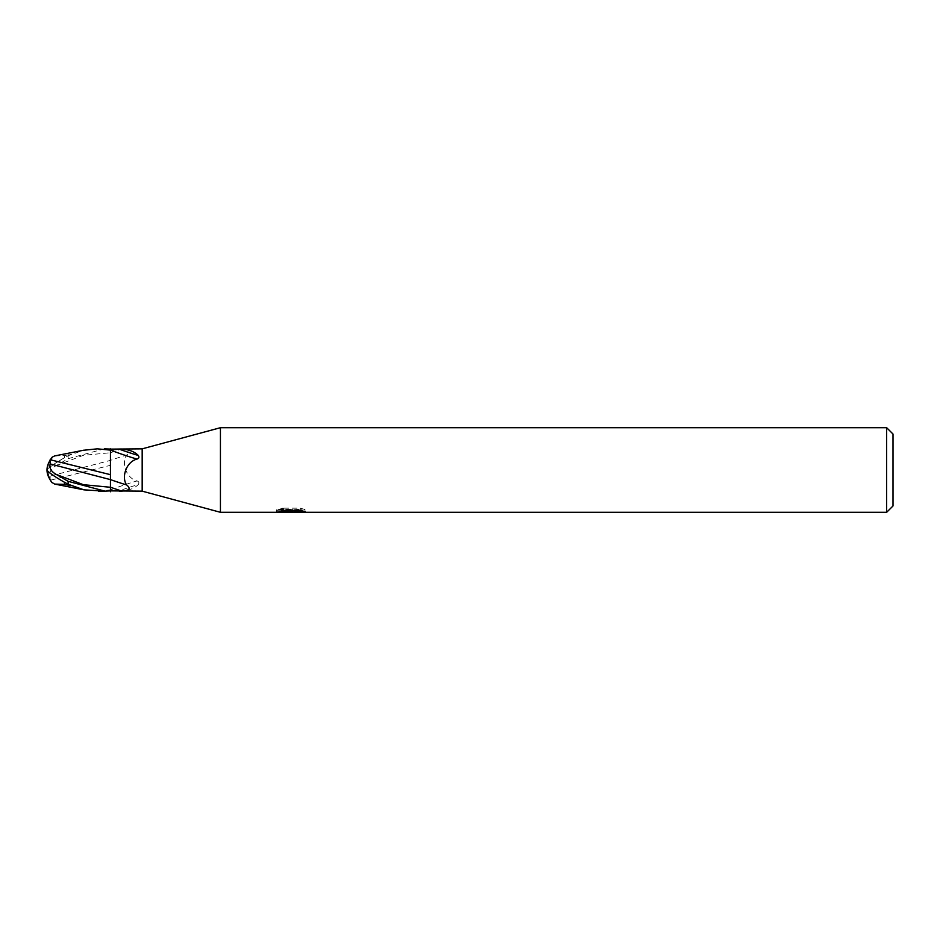 <?xml version="1.0" encoding="UTF-8"?>
<svg xmlns="http://www.w3.org/2000/svg" width="940" height="940" viewBox="0 0 940 940"><rect width="100%" height="100%" fill="white"/><g stroke="black" fill="none" stroke-linecap="round" stroke-linejoin="round"><path stroke-width="0.7" stroke-dasharray="4.7 3.53" d="M220.43 512.3L220.43 427.7M305.03 509.48L300.189 508.164L283.504 508.164L279.098 509.339L292.622 509.339L276.536 510.185L282.728 508.164L288.933 510.185L302.046 508.987L302.046 509.832L295.242 510.162L305.03 509.48L305.03 511.63M302.046 509.832L302.046 511.971L302.046 511.16L295.242 511.63M295.348 512.3L302.046 511.971M283.504 508.164L283.504 510.385M300.189 508.164L300.189 510.385M286.007 511.889L282.728 510.385L276.536 512.3L289.074 512.3M291.588 509.821L291.588 511.56M282.728 508.164L282.728 510.385M302.046 508.987L302.046 511.16M295.489 512.3L290.895 512.3M279.098 509.339L279.098 511.501M292.622 509.339L292.622 510.385M886.655 427.7L886.655 512.3M110.45 449.12L110.45 460.377A23.018 1.046 -19.6 0 1 126.642 455.078C131.071 451.435 129.497 449.367 121.906 448.897L119.498 448.85M104.399 448.85L68.15 458.661L56.212 465.606C51.206 468.367 49.186 471.856 50.149 476.075L110.45 460.377L110.45 489.916A21.843 0.999 -19.6 0 1 137.111 480.963C125.984 478.166 121.307 462.539 126.642 455.078M98.359 491.15L110.45 489.893L119.368 490.774A22.936 1.046 -19.6 0 1 138.286 484.57C139.379 482.819 138.979 481.621 137.111 480.963M119.368 490.774C127.499 491.009 133.809 488.953 138.286 484.57M110.45 490.081L110.45 448.239M110.45 487.226L110.45 479.623M110.45 450.107L110.45 449.085M893 434.045L893 505.955M142.175 448.85L142.175 491.15M97.302 448.85L98.359 448.85L97.302 448.85M54.661 455.923L64.508 455.595L64.508 457.827A17.496 1.868 -30.2 0 0 47.635 469.624A19.728 15.898 -25 0 1 50.936 460.212M64.508 482.279L64.508 482.173A17.496 1.868 -149.8 0 1 47.635 470.376A19.728 15.898 -155 0 0 50.936 479.788L51.841 482.385M110.45 456.993L110.45 476.592M49.761 460.929A20.421 20.421 0 0 0 47.635 469.624A17.496 1.868 -30.2 0 0 47.635 469.636L47 470L47.635 470.376A17.496 1.868 -149.8 0 1 47.635 470.364A20.421 20.421 0 0 0 47.658 471.022M49.761 479.071A20.48 16.497 25 0 0 50.173 479.694L50.936 479.788M70.582 485.51L64.508 482.173M50.936 480.082L110.45 465.324M47 470A18.318 1.962 149.8 0 1 68.15 455.747L83.343 450.284M70.582 454.49L64.508 457.827M64.508 455.595L70.582 454.396M50.149 476.075L50.173 480.387M110.45 452.774A31.784 1.445 -19.6 0 1 121.906 448.897M56.212 465.606L83.331 455.312L110.45 452.728M68.15 455.747L68.15 458.661M290.836 512.277L290.836 510.162M276.536 512.3L276.536 510.185L288.933 510.185M290.93 510.185L295.407 510.185M83.989 489.846L83.343 489.716"/><path stroke-width="1.41" d="M886.655 512.3L886.655 427.7L893 434.045L893 505.955L886.655 512.3L220.43 512.3L142.175 491.15L110.45 490.88L110.45 487.226A31.784 1.445 -160.4 0 0 121.906 491.103L119.498 491.15M142.175 491.15L142.175 448.85L220.43 427.7L886.655 427.7M110.45 490.88L104.998 491.15L68.15 481.339L56.212 474.395C51.206 471.633 49.186 468.144 50.149 463.925L110.45 479.623L110.45 449.12L142.175 448.85M110.45 449.919L119.368 449.226C127.499 448.991 133.809 451.047 138.286 455.43C139.379 457.181 138.979 458.379 137.111 459.037C125.984 461.834 121.307 477.461 126.642 484.923C131.071 488.565 129.497 490.633 121.906 491.103M220.43 512.3L220.43 427.7M276.83 510.091L276.83 512.218L292.622 511.501L279.098 511.501L283.504 510.385L300.189 510.385L305.03 511.63L276.83 512.206M288.78 512.3L286.007 511.889M295.242 511.63L290.977 512.3M292.622 510.385L292.622 511.501M110.45 476.592L110.45 479.612A23.018 1.046 -160.4 0 0 126.642 484.923M119.368 449.226A22.936 1.046 -160.4 0 0 138.286 455.43M83.343 450.284L97.302 448.838L110.45 450.107A21.843 0.999 -160.4 0 0 137.111 459.037M110.45 449.085L104.399 448.85M49.761 479.071A20.48 16.497 25 0 1 47 470A18.318 1.962 30.2 0 0 68.15 484.253L83.989 489.846L104.986 491.15L98.359 491.15M110.45 474.677L50.936 459.919L52.229 457.122L54.661 455.923L83.989 450.154M51.841 482.385L54.661 484.077L64.508 484.406L64.508 482.279M110.45 479.612L110.45 491.761M50.149 463.925L50.173 459.613M47 470A20.48 16.497 155 0 1 50.173 460.306L50.936 459.919M64.508 484.406L70.582 485.604M110.45 450.107L110.45 456.993M68.15 484.253L68.15 481.339M56.212 474.395L83.331 484.688L110.45 487.272M295.242 512.277L295.242 510.385M83.989 489.846L54.661 484.077M47.658 471.022A20.421 20.421 0 0 0 52.017 482.643M52.017 457.357A20.421 20.421 0 0 0 49.761 460.929"/></g></svg>
